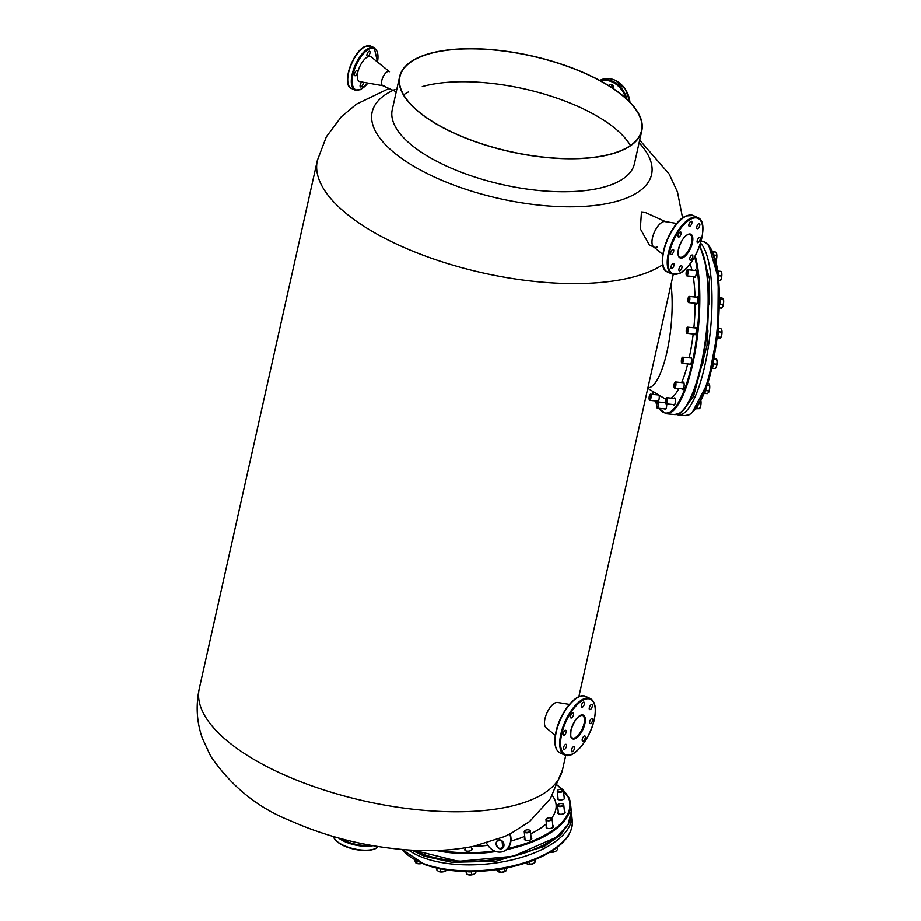 <?xml version="1.0" encoding="UTF-8"?>
<svg xmlns="http://www.w3.org/2000/svg" width="921" height="921" viewBox="0 0 921 921"><rect width="100%" height="100%" fill="white"/><g stroke="black" fill="none" stroke-linecap="round" stroke-linejoin="round"><path stroke-width="1.38" d="M503.879 846.123A4.651 3.776 -114.1 0 0 502.452 841.264A4.651 3.776 -114.1 0 0 498.157 840.136A4.651 3.776 -114.1 0 0 496.235 842.646A4.651 3.776 -114.1 0 0 497.674 847.504A4.651 3.776 -114.1 0 0 501.957 848.632A4.651 3.776 -114.1 0 0 503.879 846.123M498.33 840.067A4.651 3.776 -114.1 0 0 496.569 842.496A4.651 3.776 -114.1 0 0 497.927 847.285A4.651 3.776 -114.1 0 0 502.129 848.552M422.279 86.586A123.759 48.963 -167.4 0 1 579.413 107.066A123.759 48.963 -167.4 0 1 630.448 145.53M622.389 149.985A123.759 48.963 12.6 0 0 641.488 130.736A123.759 48.963 12.6 0 0 560.244 63.883A123.759 48.963 12.6 0 0 419.032 57.493A123.759 48.963 12.6 0 0 399.933 76.742A123.759 48.963 12.6 0 0 481.176 143.595A123.759 48.963 12.6 0 0 622.389 149.985M399.622 76.673L392.254 109.657A124.07 49.089 12.6 0 0 447.122 166.344A124.07 49.089 12.6 0 0 615.274 183.083A124.07 49.089 12.6 0 0 634.419 163.777L641.787 130.805A124.07 49.089 12.6 0 0 560.348 63.779A124.07 49.089 12.6 0 0 418.779 57.367A124.07 49.089 12.6 0 0 399.622 76.673A124.07 49.089 12.6 0 0 481.073 143.688A124.07 49.089 12.6 0 0 622.642 150.1A124.07 49.089 12.6 0 0 641.787 130.805M639.116 142.79A143.158 56.642 -167.4 0 1 603.762 204.163A143.158 56.642 -167.4 0 1 435.46 177.488A143.158 56.642 -167.4 0 1 394.948 89.487M504.063 851.142A15.507 12.583 -114.1 0 0 504.236 851.073A15.507 12.583 -114.1 0 0 510.13 833.724L504.708 836.533L473.498 846.33C453.017 850.394 431.097 851.591 407.727 849.922C366.224 846.836 326.955 837.051 289.919 820.553C257.765 807.752 231.355 786.327 210.702 756.256L202.367 738.308C196.714 722.283 195.678 705.739 199.27 688.643A186.111 73.634 -167.4 0 0 281.561 773.698A186.111 73.634 -167.4 0 0 562.512 769.841L550.367 798.737L529.736 821.44L510.199 833.931M403.628 94.828A123.759 48.963 -167.4 0 1 408.498 91.904M486.53 843.129A15.507 12.583 -114.1 0 0 503.902 851.223A15.507 12.583 -114.1 0 0 509.797 833.873M346.296 840.056A2.786 1.105 12.6 0 0 349.14 840.758M681.01 265.778A2.786 1.197 114.5 0 0 679.134 268.368A2.786 1.197 114.5 0 0 679.295 270.82A2.786 1.197 114.5 0 0 679.894 270.774A2.786 1.197 114.5 0 0 681.782 268.195A2.786 1.197 114.5 0 0 681.609 265.732A2.786 1.197 114.5 0 0 681.01 265.778M673.101 263.452A2.786 1.197 114.5 0 0 671.225 266.042A2.786 1.197 114.5 0 0 671.386 268.495A2.786 1.197 114.5 0 0 671.985 268.46A2.786 1.197 114.5 0 0 673.873 265.87A2.786 1.197 114.5 0 0 673.7 263.418A2.786 1.197 114.5 0 0 673.101 263.452M672.744 249.464A2.786 1.197 114.5 0 0 670.856 252.055A2.786 1.197 114.5 0 0 671.029 254.507A2.786 1.197 114.5 0 0 671.628 254.461A2.786 1.197 114.5 0 0 673.504 251.882A2.786 1.197 114.5 0 0 673.343 249.418A2.786 1.197 114.5 0 0 672.744 249.464M680.135 232A2.786 1.197 114.5 0 0 678.247 234.59A2.786 1.197 114.5 0 0 678.42 237.042A2.786 1.197 114.5 0 0 679.019 237.008A2.786 1.197 114.5 0 0 680.907 234.418A2.786 1.197 114.5 0 0 680.734 231.965A2.786 1.197 114.5 0 0 680.135 232M690.957 221.293A2.786 1.197 114.5 0 0 689.069 223.884A2.786 1.197 114.5 0 0 689.242 226.336A2.786 1.197 114.5 0 0 689.841 226.301A2.786 1.197 114.5 0 0 691.717 223.711A2.786 1.197 114.5 0 0 691.556 221.259A2.786 1.197 114.5 0 0 690.957 221.293M698.866 223.619A2.786 1.197 114.5 0 0 696.978 226.209A2.786 1.197 114.5 0 0 697.151 228.661A2.786 1.197 114.5 0 0 697.75 228.627A2.786 1.197 114.5 0 0 699.626 226.036A2.786 1.197 114.5 0 0 699.465 223.584A2.786 1.197 114.5 0 0 698.866 223.619M691.832 255.071A2.786 1.197 114.5 0 0 689.944 257.661A2.786 1.197 114.5 0 0 690.117 260.113A2.786 1.197 114.5 0 0 690.715 260.079A2.786 1.197 114.5 0 0 692.604 257.489A2.786 1.197 114.5 0 0 692.431 255.036A2.786 1.197 114.5 0 0 691.832 255.071M699.223 237.606A2.786 1.197 114.5 0 0 697.347 240.197A2.786 1.197 114.5 0 0 697.508 242.649A2.786 1.197 114.5 0 0 698.106 242.614A2.786 1.197 114.5 0 0 699.995 240.024A2.786 1.197 114.5 0 0 699.822 237.572A2.786 1.197 114.5 0 0 699.223 237.606M662.821 254.449L653.565 246.77A13.953 6.01 -65.5 0 1 653.576 234.13A13.953 6.01 -65.5 0 1 662.74 221.938A13.953 6.01 -65.5 0 1 665.043 221.535L676.912 223.469M566.162 732.241A2.786 1.197 114.5 0 0 565.828 730.365A2.786 1.197 114.5 0 0 563.192 733.577A2.786 1.197 114.5 0 0 563.525 735.453A2.786 1.197 114.5 0 0 566.162 732.241M573.564 714.777A2.786 1.197 114.5 0 0 573.23 712.912A2.786 1.197 114.5 0 0 570.583 716.112A2.786 1.197 114.5 0 0 570.916 717.989A2.786 1.197 114.5 0 0 573.564 714.777M584.386 704.081A2.786 1.197 114.5 0 0 584.052 702.205A2.786 1.197 114.5 0 0 581.404 705.405A2.786 1.197 114.5 0 0 581.738 707.282A2.786 1.197 114.5 0 0 584.386 704.081M592.295 706.395A2.786 1.197 114.5 0 0 591.961 704.53A2.786 1.197 114.5 0 0 589.313 707.731A2.786 1.197 114.5 0 0 589.647 709.607A2.786 1.197 114.5 0 0 592.295 706.395M592.652 720.395A2.786 1.197 114.5 0 0 592.318 718.518A2.786 1.197 114.5 0 0 589.67 721.719A2.786 1.197 114.5 0 0 590.004 723.595A2.786 1.197 114.5 0 0 592.652 720.395M585.261 737.848A2.786 1.197 114.5 0 0 584.927 735.983A2.786 1.197 114.5 0 0 582.279 739.183A2.786 1.197 114.5 0 0 582.613 741.06A2.786 1.197 114.5 0 0 585.261 737.848M566.53 746.229A2.786 1.197 114.5 0 0 566.196 744.364A2.786 1.197 114.5 0 0 563.548 747.564A2.786 1.197 114.5 0 0 563.882 749.441A2.786 1.197 114.5 0 0 566.53 746.229M574.439 748.554A2.786 1.197 114.5 0 0 574.105 746.678A2.786 1.197 114.5 0 0 571.457 749.89A2.786 1.197 114.5 0 0 571.791 751.766A2.786 1.197 114.5 0 0 574.439 748.554M555.317 735.395L546.061 727.728A13.953 6.01 -65.5 0 1 544.99 718.725A13.953 6.01 -65.5 0 1 557.539 702.481L569.408 704.415M696.161 303.343A3.719 1.002 -84.3 0 0 696.276 303.654A3.719 1.002 -84.3 0 0 696.656 304.011A3.719 1.002 -84.3 0 0 697.922 301.19A3.719 1.002 -84.3 0 0 697.773 296.976A3.719 1.002 -84.3 0 0 697.393 296.608A3.719 1.002 -84.3 0 0 696.783 297.172M694.353 276.599A3.719 1.002 -84.3 0 0 694.469 276.91A3.719 1.002 -84.3 0 0 694.848 277.279A3.719 1.002 -84.3 0 0 696.115 274.446A3.719 1.002 -84.3 0 0 695.965 270.233A3.719 1.002 -84.3 0 0 695.585 269.865A3.719 1.002 -84.3 0 0 694.975 270.429M657.352 401.084A3.719 1.002 -84.3 0 0 657.467 401.395A3.719 1.002 -84.3 0 0 657.847 401.763A3.719 1.002 -84.3 0 0 659.033 399.357A3.719 1.002 -84.3 0 0 659.114 395.19M664.789 408.878A3.719 1.002 -84.3 0 0 664.904 409.177A3.719 1.002 -84.3 0 0 665.284 409.546A3.719 1.002 -84.3 0 0 666.355 407.692A3.719 1.002 -84.3 0 0 666.689 403.905M673.539 404.584A3.719 1.002 -84.3 0 0 673.642 404.883A3.719 1.002 -84.3 0 0 674.022 405.252A3.719 1.002 -84.3 0 0 675.289 402.431A3.719 1.002 -84.3 0 0 675.139 398.217A3.719 1.002 -84.3 0 0 674.759 397.849A3.719 1.002 -84.3 0 0 674.149 398.413M682.254 388.858A3.719 1.002 -84.3 0 0 682.369 389.157A3.719 1.002 -84.3 0 0 682.737 389.525A3.719 1.002 -84.3 0 0 684.004 386.705A3.719 1.002 -84.3 0 0 683.854 382.491A3.719 1.002 -84.3 0 0 683.474 382.123A3.719 1.002 -84.3 0 0 682.864 382.687M694.503 334.07A3.719 1.002 -84.3 0 0 694.607 334.369A3.719 1.002 -84.3 0 0 694.987 334.737A3.719 1.002 -84.3 0 0 696.253 331.905A3.719 1.002 -84.3 0 0 696.103 327.703A3.719 1.002 -84.3 0 0 695.723 327.335A3.719 1.002 -84.3 0 0 695.113 327.899M689.61 364.094A3.719 1.002 -84.3 0 0 689.725 364.405A3.719 1.002 -84.3 0 0 690.105 364.762A3.719 1.002 -84.3 0 0 691.372 361.941A3.719 1.002 -84.3 0 0 691.211 357.728A3.719 1.002 -84.3 0 0 690.842 357.36A3.719 1.002 -84.3 0 0 690.22 357.924M647.923 387.753A63.584 17.119 -84.3 0 0 666.942 351.995A63.584 17.119 -84.3 0 0 671.018 284.451A63.584 17.119 -84.3 0 1 666.942 351.995A63.584 17.119 -84.3 0 1 647.923 387.753M647.797 388.34L664.525 398.471A73.196 19.709 -84.3 0 0 665.63 399.012M671.213 398.114A73.196 19.709 -84.3 0 0 678.869 388.524M681.678 382.56A73.196 19.709 -84.3 0 0 687.745 363.91M689.196 357.82A73.196 19.709 -84.3 0 0 693.214 333.943M693.881 327.772A73.196 19.709 -84.3 0 0 695.113 303.239M695.033 296.999A73.196 19.709 -84.3 0 0 693.225 276.496M691.959 270.129A73.196 19.709 -84.3 0 0 690.105 263.843M546.648 826.16A3.719 1.704 -6 0 0 546.13 827.162A3.719 1.704 -6 0 0 546.199 827.426A3.719 1.704 -6 0 0 550.298 828.44A3.719 1.704 -6 0 0 553.533 826.39A3.719 1.704 -6 0 0 553.463 826.125A3.719 1.704 -6 0 0 552.819 825.515M558.253 811.919A3.719 1.704 -6 0 0 557.735 812.921A3.719 1.704 -6 0 0 557.804 813.185A3.719 1.704 -6 0 0 561.902 814.199A3.719 1.704 -6 0 0 565.137 812.149A3.719 1.704 -6 0 0 565.057 811.885A3.719 1.704 -6 0 0 564.423 811.274M557.953 797.621A3.719 1.704 -6 0 0 557.435 798.622A3.719 1.704 -6 0 0 557.504 798.887A3.719 1.704 -6 0 0 561.603 799.9A3.719 1.704 -6 0 0 564.838 797.851A3.719 1.704 -6 0 0 564.769 797.586A3.719 1.704 -6 0 0 564.124 796.976M465.335 848.84A3.719 1.704 -6 0 0 464.817 849.841A3.719 1.704 -6 0 0 464.886 850.106A3.719 1.704 -6 0 0 468.985 851.108A3.719 1.704 -6 0 0 472.22 849.07A3.719 1.704 -6 0 0 472.151 848.805A3.719 1.704 -6 0 0 471.506 848.195M524.912 838.179A3.719 1.704 -6 0 0 524.394 839.181A3.719 1.704 -6 0 0 524.475 839.445A3.719 1.704 -6 0 0 528.573 840.447A3.719 1.704 -6 0 0 531.797 838.409A3.719 1.704 -6 0 0 531.728 838.145A3.719 1.704 -6 0 0 531.083 837.534M499.585 848.46A3.719 1.704 -6 0 0 503.246 846.364A3.719 1.704 -6 0 0 503.177 846.111A3.719 1.704 -6 0 0 502.532 845.501M473.613 846.307A73.196 33.501 -6 0 0 487.877 845.363M502.279 843.083A73.196 33.501 -6 0 0 503.499 842.819M510.925 841.011A73.196 33.501 -6 0 0 524.728 836.418M530.692 833.804A73.196 33.501 -6 0 0 546.395 823.788M551.552 818.32A73.196 33.501 -6 0 0 554.638 799.393A73.196 33.501 -6 0 0 553.245 796.941L552.324 795.571M613.282 88.577A2.786 2.268 -114.1 0 0 610.013 84.49A2.786 2.268 -114.1 0 0 608.919 85.768M613.432 88.128A2.786 2.268 65.9 0 1 611.855 84.605M361.93 82.027A2.786 1.197 114.5 0 0 360.249 84.686A2.786 1.197 114.5 0 0 360.491 86.908A2.786 1.197 114.5 0 0 361.09 86.873A2.786 1.197 114.5 0 0 362.759 84.813A2.786 1.197 114.5 0 0 363.139 82.245M367.916 56.296A2.786 1.197 114.5 0 0 369.805 53.706A2.786 1.197 114.5 0 0 369.632 51.254A2.786 1.197 114.5 0 0 369.033 51.288A2.786 1.197 114.5 0 0 367.157 53.879A2.786 1.197 114.5 0 0 367.329 56.331A2.786 1.197 114.5 0 0 367.916 56.296M355.402 75.66A2.786 1.197 114.5 0 0 357.279 73.07A2.786 1.197 114.5 0 0 357.118 70.618A2.786 1.197 114.5 0 0 356.519 70.652A2.786 1.197 114.5 0 0 354.631 73.243A2.786 1.197 114.5 0 0 354.804 75.695A2.786 1.197 114.5 0 0 355.402 75.66M389.491 71.723A7.759 3.339 114.5 0 0 387.511 71.631A7.759 3.339 114.5 0 0 382.146 79.229A7.759 3.339 114.5 0 0 383.101 85.757A7.759 3.339 114.5 0 0 384.402 85.538M389.341 71.608L371.267 56.998A13.642 5.871 114.5 0 0 367.801 56.849A13.642 5.871 114.5 0 0 358.35 70.203A13.642 5.871 114.5 0 0 360.042 81.693L382.917 85.722M663.546 317.872L650.41 376.608M389.169 71.527A7.759 3.339 114.5 0 0 387.511 71.631A7.759 3.339 114.5 0 0 382.273 78.826A7.759 3.339 114.5 0 0 382.745 85.641L396.249 91.789M665.399 221.593L645.713 212.636L641.442 212.244L640.348 228.834L649.34 244.963L653.841 247.001M657.145 246.955A13.953 6.01 -65.5 0 1 654.163 247.15A13.953 6.01 -65.5 0 1 653.311 234.878A13.953 6.01 -65.5 0 1 662.74 221.938A13.953 6.01 -65.5 0 1 665.722 221.742M708.917 245.999L718.276 277.9L717.862 330.812L707.846 382.768L692.373 412.194M695.677 386.049A3.408 0.921 95.7 0 1 695.654 386.509A3.408 0.921 95.7 0 1 694.365 390.377A3.408 0.921 95.7 0 1 694.169 390.262M702.723 359.109A3.408 0.921 95.7 0 1 703.022 361.746A3.408 0.921 95.7 0 1 701.721 365.614A3.408 0.921 95.7 0 1 701.411 365.338M707.144 328.82A3.408 0.921 95.7 0 1 707.282 328.797A3.408 0.921 95.7 0 1 707.904 331.721A3.408 0.921 95.7 0 1 706.614 335.589A3.408 0.921 95.7 0 1 706.43 335.497M708.594 298.277A3.408 0.921 95.7 0 1 708.951 298.07A3.408 0.921 95.7 0 1 709.573 300.994A3.408 0.921 95.7 0 1 708.548 304.747M706.879 271.442A3.408 0.921 95.7 0 1 707.144 271.327A3.408 0.921 95.7 0 1 707.765 274.251A3.408 0.921 95.7 0 1 707.478 276.335M688.954 296.631A3.097 0.84 95.7 0 1 689.058 296.527A3.097 0.84 95.7 0 1 689.161 296.458A3.097 0.84 95.7 0 1 689.299 296.424A3.097 0.84 95.7 0 1 689.852 299.337A3.097 0.84 95.7 0 1 688.827 302.572A3.097 0.84 95.7 0 1 688.689 302.595A3.097 0.84 95.7 0 1 688.471 302.456A3.097 0.84 95.7 0 1 688.355 302.238M688.551 302.238A2.786 0.748 95.7 0 1 688.229 302.134A2.786 0.748 95.7 0 1 687.952 299.406A2.786 0.748 95.7 0 1 688.758 296.792A2.786 0.748 95.7 0 1 688.85 296.735A2.786 0.748 95.7 0 1 689.484 299.095A2.786 0.748 95.7 0 1 688.551 302.238M719.359 307.856L721.373 308.051L722.789 306.486L723.653 302.192L723.215 298.542A4.651 1.255 -84.3 0 0 723.146 298.427A4.651 1.255 -84.3 0 0 723.135 298.416L719.543 297.23M722.824 304.77L719.692 304.46M723.112 299.475L720.003 299.164M722.145 307.395A4.651 1.255 -84.3 0 0 722.26 307.303A4.651 1.255 -84.3 0 0 722.789 306.486A4.651 1.255 -84.3 0 0 723.653 302.192A4.651 1.255 -84.3 0 0 723.215 298.542M719.405 305.691A5.733 1.543 -84.3 0 0 719.416 297.034M687.239 327.439A3.097 0.84 95.7 0 1 687.388 327.254A3.097 0.84 95.7 0 1 687.642 327.151A3.097 0.84 95.7 0 1 687.814 327.243A3.097 0.84 95.7 0 1 688.125 330.674A3.097 0.84 95.7 0 1 687.02 333.321A3.097 0.84 95.7 0 1 686.847 333.229A3.097 0.84 95.7 0 1 686.801 333.172A3.097 0.84 95.7 0 1 686.767 333.126M686.594 332.895A2.786 0.748 95.7 0 1 686.559 332.849A2.786 0.748 95.7 0 1 686.283 330.132A2.786 0.748 95.7 0 1 687.089 327.519A2.786 0.748 95.7 0 1 687.469 327.519A2.786 0.748 95.7 0 1 687.699 330.904A2.786 0.748 95.7 0 1 686.594 332.895M717.056 338.444L720.613 338.019L721.799 334.714L721.868 330.259A4.651 1.255 -84.3 0 0 721.477 329.154A4.651 1.255 -84.3 0 0 721.419 329.073M720.59 338.042A4.651 1.255 -84.3 0 0 720.59 338.03L720.613 338.019A4.651 1.255 -84.3 0 0 721.799 334.714A4.651 1.255 -84.3 0 0 721.868 330.259L721.477 329.154M718.173 328.049L720.844 328.313M720.683 337.236L717.574 336.925M721.523 332.067L718.392 331.756M682.346 357.463A3.097 0.84 95.7 0 1 682.507 357.279A3.097 0.84 95.7 0 1 682.749 357.175A3.097 0.84 95.7 0 1 683.175 357.797A3.097 0.84 95.7 0 1 683.14 361.285A3.097 0.84 95.7 0 1 682.139 363.346A3.097 0.84 95.7 0 1 681.92 363.208A3.097 0.84 95.7 0 1 681.805 362.989M681.482 362.448A2.786 0.748 95.7 0 1 681.459 359.697A2.786 0.748 95.7 0 1 682.208 357.544A2.786 0.748 95.7 0 1 682.806 358.016A2.786 0.748 95.7 0 1 682.703 361.516A2.786 0.748 95.7 0 1 681.667 362.886A2.786 0.748 95.7 0 1 681.482 362.448M715.226 368.17L716.55 366.374L717.125 361.78A4.651 1.255 -84.3 0 0 716.895 359.892A4.651 1.255 -84.3 0 0 716.596 359.178A4.651 1.255 -84.3 0 0 716.538 359.121M715.364 368.365L715.709 368.055A4.651 1.255 -84.3 0 0 716.55 366.374A4.651 1.255 -84.3 0 0 717.125 361.78L716.377 358.994L713.902 358.488M713.81 358.994L716.377 358.994M715.226 368.435L712.198 368.135M716.492 364.175L713.349 363.853M674.989 382.227A3.097 0.84 95.7 0 1 675.151 382.042A3.097 0.84 95.7 0 1 675.392 381.939A3.097 0.84 95.7 0 1 675.945 383.458A3.097 0.84 95.7 0 1 675.657 386.59A3.097 0.84 95.7 0 1 674.771 388.109A3.097 0.84 95.7 0 1 674.552 387.971A3.097 0.84 95.7 0 1 674.437 387.753M673.999 386.406A2.786 0.748 95.7 0 1 674.84 382.307A2.786 0.748 95.7 0 1 675.565 383.585A2.786 0.748 95.7 0 1 675.22 386.728A2.786 0.748 95.7 0 1 674.31 387.637A2.786 0.748 95.7 0 1 673.999 386.406M704.53 393.348L707.27 393.624L708.71 392.334L709.7 388.305A4.651 1.255 -84.3 0 0 709.734 386.003A4.651 1.255 -84.3 0 0 709.435 384.322L709.228 383.942A4.651 1.255 -84.3 0 0 709.205 383.907M707.27 393.624L708.71 392.334A4.651 1.255 -84.3 0 0 709.7 388.305L709.435 384.322L707.881 382.906M707.086 385.358L709.251 385.565M708.767 390.907L705.647 390.596M666.274 397.953A3.097 0.84 95.7 0 1 666.436 397.768A3.097 0.84 95.7 0 1 666.677 397.665A3.097 0.84 95.7 0 1 667.241 400.324A3.097 0.84 95.7 0 1 666.056 403.835A3.097 0.84 95.7 0 1 665.837 403.697A3.097 0.84 95.7 0 1 665.722 403.479M665.284 401.107A2.786 0.748 95.7 0 1 666.125 398.033A2.786 0.748 95.7 0 1 666.85 400.336A2.786 0.748 95.7 0 1 665.595 403.363A2.786 0.748 95.7 0 1 665.284 401.107M696.034 408.751L699.476 408.648L700.731 405.804A4.651 1.255 -84.3 0 0 701.031 403.433A4.651 1.255 -84.3 0 0 700.973 401.222L700.881 400.739M699.626 408.544L699.603 408.579A4.651 1.255 -84.3 0 0 699.626 408.544A4.651 1.255 -84.3 0 0 700.731 405.804L700.973 401.222A4.651 1.255 -84.3 0 0 700.893 400.704M699.592 403.168L700.536 403.26M699.476 408.648L696.621 407.922M657.525 402.247A3.097 0.84 95.7 0 1 657.686 402.063A3.097 0.84 95.7 0 1 657.928 401.959A3.097 0.84 95.7 0 1 658.365 405.827A3.097 0.84 95.7 0 1 657.318 408.13A3.097 0.84 95.7 0 1 657.099 407.991A3.097 0.84 95.7 0 1 656.984 407.773M656.661 404.319A2.786 0.748 95.7 0 1 657.387 402.327A2.786 0.748 95.7 0 1 657.997 405.712A2.786 0.748 95.7 0 1 656.857 407.658A2.786 0.748 95.7 0 1 656.661 404.319M650.088 394.453A3.097 0.84 95.7 0 1 650.249 394.269A3.097 0.84 95.7 0 1 650.491 394.165A3.097 0.84 95.7 0 1 651.066 395.915A3.097 0.84 95.7 0 1 650.687 399.115A3.097 0.84 95.7 0 1 649.881 400.347A3.097 0.84 95.7 0 1 649.662 400.198A3.097 0.84 95.7 0 1 649.535 399.99M649.443 395.558A2.786 0.748 95.7 0 1 649.938 394.545A2.786 0.748 95.7 0 1 650.652 395.685A2.786 0.748 95.7 0 1 650.341 398.897A2.786 0.748 95.7 0 1 649.409 399.875A2.786 0.748 95.7 0 1 649.443 395.558M708.836 245.136L707.501 244.399M715.64 261.668L715.421 260.528M715.721 260.551L716.734 257.972L716.388 255.255L713.787 254.99M716.388 255.255L716.642 253.712L715.525 252.032L712.704 251.755M715.686 261.599A4.651 1.255 -84.3 0 0 716.734 257.972A4.651 1.255 -84.3 0 0 716.642 253.712L715.525 252.032M716.642 253.712A4.651 1.255 -84.3 0 0 716.331 252.999A4.651 1.255 -84.3 0 0 716.262 252.918M687.101 269.968A3.097 0.84 95.7 0 1 687.25 269.784A3.097 0.84 95.7 0 1 687.503 269.692A3.097 0.84 95.7 0 1 688.079 272.006A3.097 0.84 95.7 0 1 687.365 275.437A3.097 0.84 95.7 0 1 686.882 275.863A3.097 0.84 95.7 0 1 686.663 275.713A3.097 0.84 95.7 0 1 686.548 275.506M687.054 275.137A2.786 0.748 95.7 0 1 686.421 275.391A2.786 0.748 95.7 0 1 686.11 273.053A2.786 0.748 95.7 0 1 686.732 270.348A2.786 0.748 95.7 0 1 686.951 270.06A2.786 0.748 95.7 0 1 687.688 271.672A2.786 0.748 95.7 0 1 687.054 275.137M720.13 280.721L718.61 280.663M720.303 280.675A4.651 1.255 -84.3 0 0 720.452 280.571A4.651 1.255 -84.3 0 0 721.431 278.372L720.164 280.629L718.599 280.468M721.316 275.978L721.845 273.744A4.651 1.255 -84.3 0 1 721.431 278.372L721.316 275.978L718.173 275.667M721.143 271.43L721.339 271.683A4.651 1.255 -84.3 0 1 721.845 273.744L721.005 271.373L717.954 271.073M717.102 338.065A5.733 1.543 -84.3 0 0 718.115 328.624M711.714 368.757A5.733 1.543 -84.3 0 0 713.499 360.583M704.058 393.658A5.733 1.543 -84.3 0 0 706.004 388.535M695.631 409.246A5.733 1.543 -84.3 0 0 696.149 408.579M713.119 253.148A5.733 1.543 -84.3 0 0 712.382 251.375M718.138 276.001A5.733 1.543 -84.3 0 0 717.332 270.026M570.571 818.942L571.135 821.67M470.32 861.63A3.408 1.566 174 0 1 467.845 861.63M502.647 858.568A3.408 1.566 174 0 1 499.896 859.04M551.472 818.285A3.097 1.416 174 0 1 551.621 818.366A3.097 1.416 174 0 1 552.14 819.045A3.097 1.416 174 0 1 550.321 820.565A3.097 1.416 174 0 1 546.89 820.565A3.097 1.416 174 0 1 545.969 819.69A3.097 1.416 174 0 1 546.337 818.919A3.097 1.416 174 0 1 546.475 818.804M547.086 820.174A2.786 1.278 174 0 1 546.579 818.688A2.786 1.278 174 0 1 550.977 818.021A2.786 1.278 174 0 1 551.345 818.193A2.786 1.278 174 0 1 550.804 819.943A2.786 1.278 174 0 1 547.086 820.174M550.033 852.155L553.636 851.775L553.452 849.991M553.636 851.775L555.582 851.372L557.389 849.703L557.136 847.355M549.975 852.19A4.651 2.13 -6 0 0 551.126 852.316A4.651 2.13 -6 0 0 555.582 851.372A4.651 2.13 -6 0 0 556.353 850.82A4.651 2.13 -6 0 0 556.411 850.762M529.736 830.305A3.097 1.416 174 0 1 529.897 830.385A3.097 1.416 174 0 1 530.162 830.592A3.097 1.416 174 0 1 530.415 831.064A3.097 1.416 174 0 1 528.009 832.722A3.097 1.416 174 0 1 524.486 832.181A3.097 1.416 174 0 1 524.245 831.709A3.097 1.416 174 0 1 524.602 830.938A3.097 1.416 174 0 1 524.74 830.823M524.74 831.824A2.786 1.278 174 0 1 524.843 830.707A2.786 1.278 174 0 1 529.61 830.212A2.786 1.278 174 0 1 529.851 830.397A2.786 1.278 174 0 1 528.389 832.204A2.786 1.278 174 0 1 524.74 831.824M525.557 862.908L527.768 864.105L532.361 863.979L534.744 862.666L535.32 859.443M525.661 862.977L526.444 863.518M529.828 864.036L529.587 861.642M535.136 862.044L534.456 859.926M526.605 863.61A4.651 2.13 -6 0 0 526.697 863.668A4.651 2.13 -6 0 0 527.768 864.105A4.651 2.13 -6 0 0 532.361 863.979A4.651 2.13 -6 0 0 534.617 862.839A4.651 2.13 -6 0 0 534.813 862.643M496.546 869.654L498.008 871.542L502.037 872.268L506.02 870.852A4.651 2.13 -6 0 0 506.066 870.806A4.651 2.13 -6 0 0 506.078 870.794L507.137 867.824M500.932 840.194A3.097 1.416 174 0 1 497.455 840.746M500.356 839.987A2.786 1.278 174 0 1 497.87 840.366M498.008 871.542L498.134 871.634A4.651 2.13 -6 0 0 498.146 871.634A4.651 2.13 -6 0 0 502.037 872.268A4.651 2.13 -6 0 0 506.02 870.852M499.297 871.853L499.032 869.286M504.639 871.393L504.351 868.595M465.922 871.519L466.682 874.052L469.226 874.95L473.808 874.271A4.651 2.13 -6 0 0 475.04 873.499A4.651 2.13 -6 0 0 475.155 873.384M466.855 874.144A4.651 2.13 -6 0 0 467.108 874.328A4.651 2.13 -6 0 0 469.226 874.95A4.651 2.13 -6 0 0 473.808 874.271L475.04 873.499M475.72 871.473L475.846 872.705M466.383 873.499L466.417 871.531M471.644 874.57L471.345 871.75M436.738 868.077L436.968 870.299L438.937 871.634L443.427 871.796A4.651 2.13 -6 0 0 445.488 871.07A4.651 2.13 -6 0 0 446.259 870.518A4.651 2.13 -6 0 0 446.328 870.46M438.292 871.324A4.651 2.13 -6 0 0 438.338 871.347L438.937 871.634A4.651 2.13 -6 0 0 443.427 871.796L446.697 869.931M445.845 869.804L445.925 870.621L446.662 870.011M440.779 871.703L440.491 868.894M438.338 871.347A4.651 2.13 -6 0 0 438.937 871.634M414.531 859.915L415.774 862.827L419.469 863.806A4.651 2.13 -6 0 0 421.841 863.461A4.651 2.13 -6 0 0 421.876 863.449M416.188 863.15L416.108 863.104A4.651 2.13 -6 0 0 416.188 863.15A4.651 2.13 -6 0 0 419.469 863.806L422.06 863.104M415.774 862.827L416.753 863.242L416.522 860.985M562.777 789.746A3.097 1.416 174 0 1 562.927 789.827A3.097 1.416 174 0 1 563.445 790.506A3.097 1.416 174 0 1 560.394 792.256A3.097 1.416 174 0 1 557.274 791.151A3.097 1.416 174 0 1 557.642 790.379A3.097 1.416 174 0 1 557.781 790.264M560.359 791.841A2.786 1.278 174 0 1 557.884 790.149A2.786 1.278 174 0 1 560.302 789.274A2.786 1.278 174 0 1 562.65 789.654A2.786 1.278 174 0 1 562.789 790.955A2.786 1.278 174 0 1 560.359 791.841M563.076 804.045A3.097 1.416 174 0 1 563.226 804.125A3.097 1.416 174 0 1 563.744 804.804A3.097 1.416 174 0 1 559.508 806.543A3.097 1.416 174 0 1 557.573 805.449A3.097 1.416 174 0 1 557.942 804.678A3.097 1.416 174 0 1 558.068 804.563M559.588 806.128A2.786 1.278 174 0 1 558.184 804.447A2.786 1.278 174 0 1 561.672 803.584A2.786 1.278 174 0 1 562.938 803.952A2.786 1.278 174 0 1 562.789 805.484A2.786 1.278 174 0 1 559.588 806.128M568.165 836.349L567.106 836.947L569.097 834.414M531.21 861.054A5.733 2.625 -6 0 0 534.928 859.604M499.838 869.159A5.733 2.625 -6 0 0 505.376 868.181M466.959 871.542A5.733 2.625 -6 0 0 472.415 871.554M437.256 868.192A5.733 2.625 -6 0 0 440.629 868.894M662.786 264.684A186.111 73.634 -167.4 0 1 399.633 245.481A186.111 73.634 -167.4 0 1 317.342 160.438L199.27 688.643M374.64 848.909A22.645 8.957 -167.4 0 1 353.296 849.012A22.645 8.957 -167.4 0 1 335.037 839.468M378.14 846.56L375.02 848.92L369.471 850.325L360.491 850.29L354.171 849.266L345.605 846.629L339.469 843.532L335.394 840.194L333.437 836.567A23.267 9.21 12.6 0 0 350.774 848.011A23.267 9.21 12.6 0 0 375.273 848.586A23.267 9.21 12.6 0 0 378.094 846.549M340.977 838.674A22.645 8.957 12.6 0 0 370.426 845.259M372.947 845.697A23.267 9.21 -167.4 0 1 338.491 837.995M679.341 273.284A30.393 13.09 114.5 0 0 701.652 238.781A30.393 13.09 114.5 0 0 691.51 218.795A30.393 13.09 114.5 0 0 669.199 253.298A30.393 13.09 114.5 0 0 679.341 273.284M691.13 218.001A31.015 13.355 -65.5 0 1 697.761 217.575L693.168 215.479A31.015 13.355 114.5 0 0 686.548 215.917A31.015 13.355 114.5 0 0 665.595 244.687A31.015 13.355 114.5 0 0 667.483 271.948L672.077 274.044A31.015 13.355 -65.5 0 1 670.189 246.77A31.015 13.355 -65.5 0 1 691.13 218.001M679.744 273.088A31.015 13.355 -65.5 0 1 678.696 273.606M682.426 256.924A12.41 5.342 114.5 0 0 690.808 245.423A12.41 5.342 114.5 0 0 690.048 234.51L687.78 234.694C681.126 236.847 674.966 256.199 679.779 257.097A12.41 5.342 114.5 0 0 682.426 256.924M688.033 234.36A13.032 5.607 -65.5 0 1 692.373 242.925A13.032 5.607 -65.5 0 1 682.818 257.707A13.032 5.607 -65.5 0 1 678.478 249.154A13.032 5.607 -65.5 0 1 688.033 234.36M663.166 265.559A30.393 13.09 -65.5 0 1 667.909 238.067A30.393 13.09 -65.5 0 1 685.512 216.435M561.695 734.244A30.393 13.09 114.5 0 0 571.826 754.23A30.393 13.09 114.5 0 0 594.149 719.727A30.393 13.09 114.5 0 0 584.006 699.741A30.393 13.09 114.5 0 0 561.695 734.244M590.257 698.521C595.242 701.48 596.578 708.514 594.241 719.623C590.269 738.953 573.507 759.813 564.573 754.99A31.015 13.355 -65.5 0 1 560.854 734.164A31.015 13.355 -65.5 0 1 590.257 698.521L585.664 696.426A31.015 13.355 114.5 0 0 556.272 732.068A31.015 13.355 114.5 0 0 559.98 752.894C554.983 749.936 553.659 742.902 555.996 731.792C559.968 712.463 576.73 691.602 585.664 696.426M572.275 738.043A12.41 5.342 114.5 0 0 584.029 723.791A12.41 5.342 114.5 0 0 582.544 715.456C578.181 715.341 574.359 720.187 571.066 729.996C570.099 740.093 571.78 736.351 572.275 738.043M584.87 723.871A13.032 5.607 -65.5 0 1 575.314 738.665A13.032 5.607 -65.5 0 1 570.974 730.1A13.032 5.607 -65.5 0 1 580.529 715.306A13.032 5.607 -65.5 0 1 584.87 723.871M556.088 731.688A30.393 13.09 -65.5 0 1 577.997 697.381M701.157 249.441A87 23.428 95.7 0 1 706.303 336.315A87 23.428 95.7 0 1 681.667 411.457M699.546 246.183L701.123 249.119C708.318 266.537 710.287 293.511 707.029 330.04C703.103 370.507 691.118 407.301 679.33 413.379L674.448 414.554A87.622 23.589 -84.3 0 0 704.254 347.965A87.622 23.589 -84.3 0 0 700.685 248.82A87.622 23.589 -84.3 0 0 699.453 246.46M658.952 408.291A87 23.428 -84.3 0 0 691.291 366.915A87 23.428 -84.3 0 0 694.641 256.901M695.217 255.854A87.622 23.589 95.7 0 1 694.676 354.504A87.622 23.589 95.7 0 1 666.125 413.725L658.745 408.279M652.621 391.264A87 23.428 -84.3 0 0 653.369 394.453M655.315 400.888A87 23.428 -84.3 0 0 656.673 404.227M560.774 833.332A87 39.822 174 0 1 414.243 850.29M414.323 850.302A87.622 40.098 -6 0 0 513.688 855.851A87.622 40.098 -6 0 0 571.296 811.274L568.153 824.525L556.48 837.224L513.181 856.311L458.462 861.319L413.863 850.279M439.916 850.359A87 39.822 -6 0 0 494.347 850.912M507.736 848.506A87 39.822 -6 0 0 568.096 796.987A87 39.822 -6 0 0 563.41 790.345M568.752 797.436A87.622 40.098 174 0 1 570.49 803.596A87.622 40.098 174 0 1 506.585 849.611M495.912 851.534A87.622 40.098 174 0 1 436.243 850.497M562.846 789.781A87 39.822 -6 0 0 557.481 785.394M629.941 102.185A23.267 18.869 -114.1 0 0 615.044 80.288A23.267 18.869 -114.1 0 0 600.883 79.908C605.431 77.963 610.197 78.089 615.182 80.277L625.347 89.107L630.056 102.3M625.75 98.167A22.645 18.374 -114.1 0 0 612.269 82.027A22.645 18.374 -114.1 0 0 600.573 80.898M599.767 80.461A23.267 18.869 65.9 0 1 612.73 81.324A23.267 18.869 65.9 0 1 626.948 99.261M348.092 83.512A22.645 9.751 -65.5 0 1 351.603 62.962A22.645 9.751 -65.5 0 1 364.785 46.798M365.649 46.372A23.267 10.016 114.5 0 0 349.934 67.947A23.267 10.016 114.5 0 0 351.35 88.404C341.012 84.79 352.87 51.012 365.269 46.361L370.61 46.05A23.267 10.016 114.5 0 0 365.649 46.372M377.483 62.018A22.645 9.751 114.5 0 0 369.597 48.79A22.645 9.751 114.5 0 0 352.973 74.486A22.645 9.751 114.5 0 0 360.525 89.372A22.645 9.751 114.5 0 0 367.905 83.074M351.35 88.404L354.919 90.028A23.267 10.016 -65.5 0 1 353.503 69.57A23.267 10.016 -65.5 0 1 369.217 47.996A23.267 10.016 -65.5 0 1 374.179 47.673L370.61 46.05M701.146 241.095L702.205 241.198A87.622 23.589 95.7 0 1 718.115 316.317A87.622 23.589 95.7 0 1 688.85 414.772A87.622 23.589 95.7 0 1 684.856 415.59L678.317 414.934A87.622 23.589 95.7 0 0 682.311 414.128A87.622 23.589 95.7 0 0 711.576 315.661A87.622 23.589 95.7 0 0 700.559 243.132M699.948 245.055L709.55 278.971L706.994 345.571L693.548 396.272L681.183 412.781L678.823 413.541M408.464 849.968A87.622 40.098 174 0 0 423.418 857.75A87.622 40.098 174 0 0 546.798 847.021A87.622 40.098 174 0 0 571.676 814.843L572.298 820.876A87.622 40.098 174 0 1 547.431 853.065A87.622 40.098 174 0 1 424.051 863.783A87.622 40.098 174 0 1 402.339 849.507M569.213 822.499L560.739 834.863L544.012 846.572L495.889 861.262L451.877 862.298L424.167 856.173L411.86 850.175M673.251 274.435L663.488 318.136M650.422 376.551L578.849 696.771M565.747 755.393L562.512 769.841M682.599 218.035L677.499 191.994L669.199 174.092L639.704 140.13M388.996 88.485L356.462 104.142L341.277 116.829L326.333 136.792L317.342 160.438M672.077 274.044L679.076 273.618C695.62 267.481 711.403 222.18 697.761 217.575M667.483 271.948C653.841 267.343 669.625 222.042 686.168 215.905L693.168 215.479M564.573 754.99L559.98 752.894M674.448 414.554L666.125 413.725M656.65 404.411L655.222 400.877M653.3 394.453L652.563 391.229M571.296 811.274L570.49 803.596L568.706 797.275L557.562 785.21M600.883 79.908L599.709 80.426M354.919 90.028L360.272 89.705L367.986 83.097M377.552 62.075L374.179 47.673M702.205 241.198C719.911 246.874 721.546 289.988 717.459 335.106C711.898 378.681 702.562 405.194 689.461 414.669L684.856 415.59M676.371 414.485L678.317 414.934M697.266 303.458L688.689 302.595M709.308 298.416L708.594 298.346M697.876 297.276L689.299 296.424M696.218 328.003L687.642 327.151M695.597 334.173L687.02 333.321M691.326 358.027L682.749 357.175M702.136 365.338L701.422 365.269M690.715 364.209L682.139 363.346M683.969 382.791L675.392 381.939M683.347 388.961L674.771 388.109M675.254 398.517L666.677 397.665M674.633 404.687L666.056 403.835M665.353 402.696L657.928 401.959M665.895 408.982L657.318 408.13M658.791 394.994L650.491 394.165M658.457 401.199L649.881 400.347M695.459 276.714L686.882 275.863M707.501 271.672L706.902 271.614M696.08 270.544L687.503 269.692M572.298 820.876C572.885 834.576 562.455 846.606 540.995 856.956C526.087 863.863 509.002 868.388 489.753 870.506C464.598 872.993 442.84 870.978 424.489 864.462L402.166 849.484M571.676 814.843L571.4 813.059M546.844 828.037L545.969 819.69M553.014 827.392L552.14 819.045M525.108 840.056L524.245 831.709M531.279 839.411L530.415 831.064M502.728 847.366L502.049 840.896M471.702 850.071L471.356 846.756M465.531 850.716L465.232 847.838M558.149 799.497L557.274 791.151M564.32 798.852L563.445 790.506M558.448 813.796L557.573 805.449M564.619 813.151L563.744 804.804"/></g></svg>
